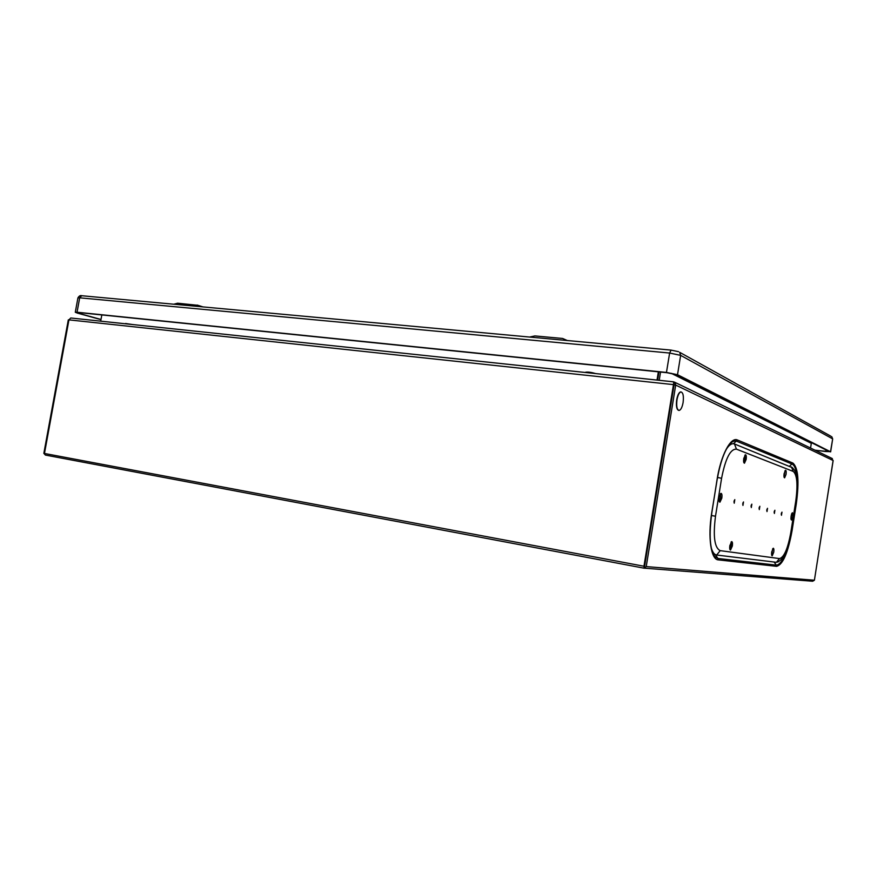<?xml version="1.0" encoding="UTF-8"?>
<svg xmlns="http://www.w3.org/2000/svg" width="877" height="877" viewBox="0 0 877 877"><rect width="100%" height="100%" fill="white"/><g stroke="black" fill="none" stroke-linecap="round" stroke-linejoin="round"><path stroke-width="1.32" d="M658.978 371.903L657.629 380.147L658.978 371.903M811.817 442.808L811.313 443.323L671.278 373.328M100.691 321.157L101.831 314.931M657.016 380.081L658.364 371.837M660.556 372.067L659.208 380.311M810.567 448.037L811.313 443.323M673.558 382.547L673.744 384.071M673.624 383.6L673.832 384.345M729.697 444.211L732.394 443.773M715.807 554.801L712.935 553.519M643.97 566.235L44.464 453.464L68.943 319.864L68.307 319.875L43.85 453.332L45.407 455.064L644.277 568.219L643.97 566.235L673.47 384.619L68.943 319.864L70.763 317.989L673.613 381.846M673.668 381.857L674.051 384.904L644.595 566.29L674.051 384.904L675.696 385.08L674.994 382.394L673.668 381.857M676.978 399.802C677.855 395.154 679.149 392.523 680.87 391.931C683.106 392.457 683.852 395.987 683.095 402.543C682.218 407.191 680.925 409.822 679.204 410.425C676.967 409.921 676.233 406.38 676.978 399.802M833.095 460.568L831.528 458.189M681.034 391.92L680.596 391.898C678.875 392.49 677.581 395.121 676.704 399.769C675.97 406.095 676.649 409.647 678.754 410.403M644.748 568.197L812.639 581.232L814.404 580.234L833.106 460.502L675.696 385.08L646.228 566.597L644.058 568.175M100.976 319.634L77.428 313.111L75.29 312.267L77.044 312.223L666.465 372.44L677.515 374.72L830.508 451.754L815.182 450.274M825.991 449.923L825.739 451.534L814.919 450.153M100.998 319.48L78.327 313.21L76.617 312.53L78.031 312.497L667.057 372.725L675.882 374.556L829.346 451.611L825.739 451.534M792.567 467.748L734.444 443.959C731.977 443.038 729.335 444.727 726.485 449.024M711.236 547.697L711.718 549.265C713.001 552.828 714.645 554.746 716.662 555.02L776.386 562.31L778.14 561.883C781.681 559.515 783.994 556.709 785.101 553.475C785.956 551.973 789.004 544.266 790.977 532.383L790.835 532.339C787.853 548.706 784.071 557.443 779.489 558.572L720.225 550.646C714.525 547.906 712.946 536.439 715.5 516.235L721.585 478.294C725.432 458.518 730.398 448.805 736.461 449.156L793.246 471.42L791.449 466.937M790.89 518.329L791.558 514.065M784.981 470.763L784.071 477.154M772.703 548.739L771.683 555.141M791.898 513.275L790.988 519.327M744.88 455.174L744.979 459.263L743.849 462.607M731.1 541.997L731.155 545.801L729.894 549.44M720.466 493.729L720.598 497.917L719.283 501.6M786.044 474.402C786.362 471.848 786.198 470.467 785.54 470.236L784.104 473.668C783.786 476.222 783.95 477.614 784.608 477.833L786.044 474.402M719.151 497.412C718.789 500.35 719.052 501.94 719.94 502.181L721.826 498.114C722.188 495.176 721.914 493.587 721.026 493.345L719.151 497.412M729.839 545.637C729.5 548.366 729.719 549.835 730.508 550.065L732.339 546.009C732.69 543.291 732.459 541.811 731.67 541.591L729.839 545.637M743.751 458.518C743.4 461.401 743.641 462.957 744.463 463.199L746.163 459.416C746.513 456.544 746.272 454.988 745.439 454.735L743.751 458.518M791.054 516.147L791.482 520.05L792.885 516.63L792.457 512.727L791.054 516.147M771.727 551.885C771.42 554.319 771.574 555.634 772.198 555.843L773.744 552.181C774.051 549.758 773.898 548.443 773.273 548.235L771.727 551.885M173.832 304.22L177.582 303.212L197.983 305.317M200.088 306.643L197.215 305.064M200.647 306.698L198.268 305.404M198.224 305.393L200.734 306.709M529.631 337.053L534.86 335.924L562.585 338.456L567.298 340.528M595.494 373.558L585.452 372.33M132.57 324.534L125.575 323.492M745.143 457.257L744.2 462.004M731.319 543.247L730.541 548.202M715.38 554.746L717.956 558.463L714.919 556.742L713.374 554.472M788.752 543.006C784.849 557.355 780.694 564.733 776.309 565.139L774.095 562.036M718.274 559.866L776.594 566.345L776.309 565.139L717.956 558.463L718.274 559.866C711.017 559.723 707.64 537.25 711.718 512.859L717.112 479.807C720.313 462.047 724.676 450 730.179 443.663C732.525 441.241 734.696 440.44 736.702 441.241L792.271 464.13C795.845 466.29 797.478 474.008 797.171 487.272M791.295 530.377L790.221 536.647M795.538 503.486L791.35 530.388L792.084 530.519C788.061 552.729 782.898 564.667 776.594 566.345M796.327 498.224L795.592 503.497L796.327 503.65L792.084 530.519M789.53 466.158L792.918 463.078C798.191 467.726 799.331 481.254 796.327 503.65M733.457 443.718L737.447 440.002L792.918 463.078M717.024 479.818L711.806 512.892C708.846 535.277 709.877 549.89 714.919 556.742L713.22 554.154M737.447 440.002C730.749 436.538 720.784 455.338 717.024 479.763M814.349 580.234L646.228 566.597M677.822 351.524L671.091 350.109L82.076 295.757M77.921 297.895L79.686 297.818L81.682 295.713C80.344 295.231 79.094 295.966 77.921 297.895L75.29 312.267M77.044 312.223L79.686 297.818L669.622 353.036L671.091 350.109L678.502 351.666M666.465 372.44L669.622 353.036L680.651 355.371L679.631 352.302L830.925 436.242M677.515 374.72L680.651 355.371L832.536 438.807L831.78 436.713L832.668 438.938L830.508 451.754M78.448 312.541L78.327 313.21M781.462 515.292L781.966 512.135L781.462 515.292M774.38 513.473L774.884 510.261L774.38 513.473M766.991 511.587L767.518 508.309L766.991 511.587M759.12 508.638L759.339 507.147M759.307 509.614L759.844 506.27L759.307 509.614M751.107 506.577L751.337 505.042M751.304 507.564L751.841 504.154L751.304 507.564M742.972 502.85L742.764 504.582L742.918 502.861M742.951 505.426L743.499 501.94L742.951 505.426M733.95 502.126L734.257 500.504L733.994 502.148M734.224 503.201L734.794 499.627L734.224 503.201M734.444 443.959L736.461 449.156M717.507 477.461L721.585 478.294M711.411 515.501L715.5 516.235M716.662 555.02L720.225 550.646M776.386 562.31L779.489 558.572M790.977 532.383L795.757 501.14L790.835 532.339M793.246 471.42C797.127 474.72 797.96 484.63 795.757 501.14M751.052 506.544L751.271 505.053M759.263 507.169L759.065 508.616M766.75 510.6L766.969 509.175M767.035 509.164L766.816 510.633M774.347 511.105L774.139 512.508M774.413 511.105L774.194 512.53M781.506 512.968L781.297 514.361M197.259 305.086L198.312 305.426M202.96 306.906L198.454 305.459L202.927 306.906M585.091 372.462L585.836 372.188C588.182 371.87 591.482 372.341 595.735 373.591M133.326 324.611L124.885 323.723M673.624 381.835L70.763 317.989M832.35 458.594L674.994 382.394M814.404 580.234L833.15 460.546M830.64 451.885L832.668 438.938M795.899 501.205C797.719 491.241 797.281 478.557 796.228 475.027C795.899 472.067 794.332 469.381 791.536 466.97M781.243 514.35L781.451 512.957"/></g></svg>

